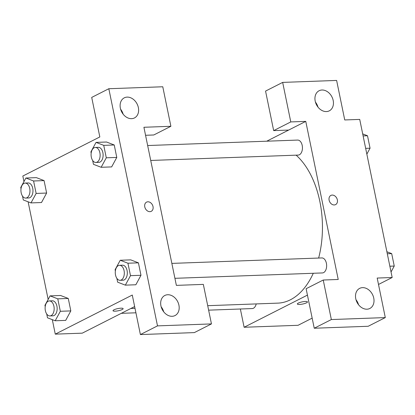 <?xml version="1.0" encoding="UTF-8"?>
<svg xmlns="http://www.w3.org/2000/svg" width="415" height="415" viewBox="0 0 415 415"><rect width="100%" height="100%" fill="white"/><g stroke="black" fill="none" stroke-linecap="round" stroke-linejoin="round"><path stroke-width="0.62" d="M266.726 141.199L288.658 130.066L273.672 130.611L265.559 91.087L282.667 82.398L336.622 80.432L344.735 119.956L359.722 119.411L392.175 277.511L378.501 284.457M312.163 318.139L298.063 325.298L244.113 327.264L240.363 308.999M317.973 107.091A11.267 8.668 63.1 0 0 315.436 102.095M326.403 111.573A11.267 8.668 63.1 0 0 329.292 110.841A11.267 8.668 63.1 0 0 331.922 96.871A11.267 8.668 63.1 0 0 319.088 90.75A11.267 8.668 63.1 0 0 315.706 102.951A11.267 8.668 63.1 0 0 326.403 111.573M273.672 130.611L290.78 121.922L282.667 82.398M288.658 130.066L305.767 121.377L290.78 121.922M305.347 301.466A5.162 1.105 -11.6 0 1 307.463 301.923A5.162 1.105 -11.6 0 1 302.628 304.045A5.162 1.105 -11.6 0 1 297.348 303.998A5.162 1.105 -11.6 0 1 299.988 302.442A5.162 1.105 -11.6 0 1 305.347 301.466M307.437 295.107L244.113 327.264M314.238 328.234L331.346 319.55L323.233 280.021L306.125 288.71L314.238 328.234L368.188 326.273L385.302 317.584L377.188 278.055L392.175 277.511M297.348 303.998A5.162 1.105 168.4 0 0 302.628 304.045A5.162 1.105 168.4 0 0 307.463 301.923M358.539 304.719A11.267 8.668 63.1 0 0 356.003 299.723M366.969 309.201A11.267 8.668 63.1 0 0 369.858 308.464A11.267 8.668 63.1 0 0 372.488 294.494A11.267 8.668 63.1 0 0 359.655 288.373A11.267 8.668 63.1 0 0 356.272 300.579A11.267 8.668 63.1 0 0 366.969 309.201M385.302 317.584L331.346 319.55M323.233 280.021L338.22 279.477L305.767 121.377M329.111 200.165A5.162 3.974 -116.9 0 1 330.895 195.413A5.162 3.974 -116.9 0 1 336.778 198.22A5.162 3.974 -116.9 0 1 335.569 204.621A5.162 3.974 -116.9 0 1 329.111 200.165M335.569 204.621A5.162 3.974 63.1 0 0 336.773 198.22A5.162 3.974 63.1 0 0 330.895 195.413M150.723 160.46L298.193 155.085A7.512 4.518 -92.1 0 0 299.397 154.764A7.512 4.518 -92.1 0 0 302.359 146.402A7.512 4.518 -92.1 0 0 297.648 140.073L147.662 145.535M174.917 278.315L322.388 272.94A7.512 4.518 -92.1 0 0 323.586 272.624A7.512 4.518 -92.1 0 0 326.553 264.256A7.512 4.518 -92.1 0 0 321.838 257.933L171.851 263.395M208.631 310.155L252.232 308.568A7.512 4.518 -92.1 0 0 253.435 308.246A7.512 4.518 -92.1 0 0 256.205 303.915M207.713 305.684L277.811 303.132A78.86 47.455 -92.1 0 0 290.427 299.775A78.86 47.455 -92.1 0 0 313.289 273.272M318.637 258.047A78.86 47.455 -92.1 0 0 296.118 155.163M176.365 285.375L143.912 127.27L170.887 126.29L162.773 86.766L108.823 88.727L157.503 325.879L211.453 323.913L203.34 284.389L176.365 285.375M134.642 306.561L82.258 333.162L55.278 334.142L52.306 319.659M149.914 211.671A5.162 3.974 -116.9 0 1 145.011 207.723A5.162 3.974 -116.9 0 1 146.562 202.126A5.162 3.974 -116.9 0 1 152.44 204.932A5.162 3.974 -116.9 0 1 151.236 211.334A5.162 3.974 -116.9 0 1 149.914 211.671M131.576 118.669A11.267 8.668 -116.9 0 1 120.879 110.048A11.267 8.668 -116.9 0 1 124.261 97.847A11.267 8.668 -116.9 0 1 137.095 103.968A11.267 8.668 -116.9 0 1 134.465 117.938A11.267 8.668 -116.9 0 1 131.576 118.669M172.142 316.297A11.267 8.668 -116.9 0 1 161.445 307.676A11.267 8.668 -116.9 0 1 164.828 295.475A11.267 8.668 -116.9 0 1 177.662 301.591A11.267 8.668 -116.9 0 1 175.031 315.561A11.267 8.668 -116.9 0 1 172.142 316.297M151.236 211.339A5.162 3.974 63.1 0 0 152.44 204.932A5.162 3.974 63.1 0 0 146.562 202.131M123.146 114.192A11.267 8.668 63.1 0 0 120.609 109.197M163.712 311.815A11.267 8.668 63.1 0 0 161.176 306.82M211.453 323.913L194.345 332.602L140.389 334.568L132.276 295.044L55.278 334.142M140.389 334.568L157.503 325.879M108.823 88.727L91.71 97.416L99.823 136.945L22.825 176.043L23.961 181.573M145.556 135.28L153.778 134.979L170.887 126.29M91.165 153.161L90.906 151.874L96.041 142.392L106.536 142.013L114.229 144.975L116.781 157.425L111.651 166.918M21.015 188.784L20.75 187.497L25.891 178.019L36.38 177.636L44.073 180.603L46.63 193.048L41.5 202.541M45.209 306.644L44.945 305.357L50.08 295.874L60.574 295.49L68.267 298.458L70.82 310.902L65.689 320.401M127.929 263.214L138.418 262.835L140.976 275.28L135.845 284.773L140.976 275.28L138.418 262.835L130.725 259.868L120.236 260.252L127.929 263.214L130.486 275.664L125.346 285.147L117.653 282.179L116.864 278.335M48.156 299.428L28.116 201.799M121.014 308.184A5.162 1.105 -11.6 0 1 123.131 308.636A5.162 1.105 -11.6 0 1 118.296 310.762A5.162 1.105 -11.6 0 1 113.015 310.716A5.162 1.105 -11.6 0 1 115.655 309.159A5.162 1.105 -11.6 0 1 121.014 308.184M113.015 310.716A5.162 1.105 168.4 0 0 118.296 310.757A5.162 1.105 168.4 0 0 123.131 308.636M50.08 295.874L57.773 298.842L60.331 311.286L55.19 320.769L47.497 317.802L46.708 313.958M49.914 315.934L52.913 315.825A7.512 4.518 -92.1 0 0 54.111 315.509A7.512 4.518 -92.1 0 0 57.073 307.142A7.512 4.518 -92.1 0 0 52.363 300.818L49.364 300.927A7.512 4.518 -92.1 0 0 45.121 308.594A7.512 4.518 -92.1 0 0 49.914 315.934A7.512 4.518 -92.1 0 0 51.112 315.618A7.512 4.518 -92.1 0 0 54.08 307.25A7.512 4.518 -92.1 0 0 49.364 300.927M57.773 298.842L68.267 298.458L70.82 310.902L65.684 320.385L55.19 320.769M60.331 311.286L70.82 310.902M25.891 178.019L33.584 180.982L36.136 193.432L31.001 202.914L23.307 199.947L22.514 196.103M25.72 198.079L28.718 197.971A7.512 4.518 -92.1 0 0 29.922 197.649A7.512 4.518 -92.1 0 0 32.884 189.287A7.512 4.518 -92.1 0 0 28.168 182.958L25.175 183.067A7.512 4.518 -92.1 0 0 20.932 190.739A7.512 4.518 -92.1 0 0 25.72 198.079A7.512 4.518 -92.1 0 0 26.923 197.758A7.512 4.518 -92.1 0 0 29.885 189.396A7.512 4.518 -92.1 0 0 25.175 183.067M33.584 180.982L44.073 180.603L46.63 193.048L41.49 202.53L31.001 202.914M36.136 193.432L46.63 193.048M115.36 271.016L115.095 269.734L120.236 260.252M120.065 280.312L123.063 280.203A7.512 4.518 -92.1 0 0 124.267 279.886A7.512 4.518 -92.1 0 0 127.229 271.519A7.512 4.518 -92.1 0 0 122.518 265.19L119.52 265.299A7.512 4.518 -92.1 0 0 115.277 272.971A7.512 4.518 -92.1 0 0 120.065 280.312A7.512 4.518 -92.1 0 0 121.268 279.995A7.512 4.518 -92.1 0 0 124.23 271.628A7.512 4.518 -92.1 0 0 119.52 265.299M130.486 275.664L140.976 275.28M125.346 285.147L135.835 284.763M96.041 142.392L103.734 145.359L106.292 157.804L101.151 167.287L93.458 164.324L92.669 160.481M95.875 162.457L98.874 162.348A7.512 4.518 -92.1 0 0 100.072 162.026A7.512 4.518 -92.1 0 0 103.034 153.659A7.512 4.518 -92.1 0 0 98.324 147.335L95.326 147.444A7.512 4.518 -92.1 0 0 91.082 155.117A7.512 4.518 -92.1 0 0 95.875 162.457A7.512 4.518 -92.1 0 0 97.074 162.135A7.512 4.518 -92.1 0 0 100.041 153.773A7.512 4.518 -92.1 0 0 95.326 147.444M103.734 145.359L114.229 144.975L116.781 157.425L111.645 166.908L101.151 167.287M106.292 157.804L116.781 157.425M386.884 251.755L391.693 253.607L394.25 266.057L391.039 271.981M387.299 253.767L391.693 253.607M389.856 266.212L394.25 266.057M362.694 133.895L367.503 135.752L370.056 148.197L366.844 154.126M363.104 135.913L367.503 135.752M365.662 148.357L370.056 148.197M130.855 308.485L135.005 308.335M135.923 312.801L121.299 313.335"/></g></svg>
